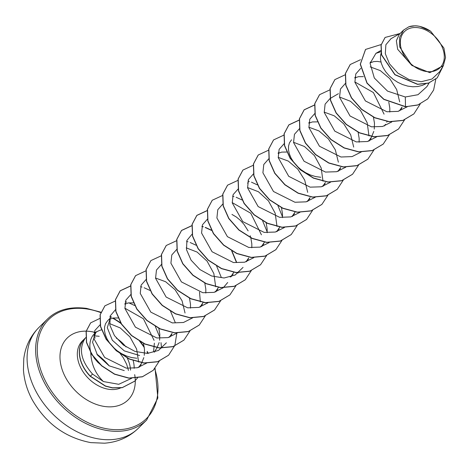 <?xml version="1.0" encoding="UTF-8"?>
<svg xmlns="http://www.w3.org/2000/svg" width="469" height="469" viewBox="0 0 469 469"><rect width="100%" height="100%" fill="white"/><g stroke="black" fill="none" stroke-linecap="round" stroke-linejoin="round"><path stroke-width="0.7" d="M109.248 365.896A56.62 40.592 45.5 0 0 96.807 354.077M426.198 71.487A25.349 18.174 -134.5 0 1 400.655 46.343A25.349 18.174 -134.5 0 1 418.407 27.747A25.349 18.174 -134.5 0 1 443.95 52.891A25.349 18.174 -134.5 0 1 426.198 71.487M85.839 337.551A30.69 22.002 45.5 0 0 84.766 338.759M84.473 339.04A30.585 21.926 45.5 0 0 84.408 339.105L84.537 338.981A30.585 21.926 45.5 0 1 84.995 338.548C78.493 349.059 81.008 360.896 92.534 374.057L103.432 381.561C95.318 373.775 91.08 363.868 90.71 351.826A27.401 19.645 -134.5 0 1 93.87 334.291M95.225 332.99A27.401 19.645 -134.5 0 1 99.035 330.668A27.401 19.645 -134.5 0 1 101.615 329.836M134.175 368.323A30.69 22.002 45.5 0 0 133.178 360.638M126.032 346.954A30.69 22.002 45.5 0 0 116.294 338.114M390.9 38.775L385.881 44.731L385.301 53.683L389.469 63.819L397.829 73.094L409.032 79.525L421.121 81.741L431.99 79.021L439.688 71.687L443.316 65.666L429.827 72.66L411.899 65.455L399.746 47.023L399.576 37.444L403.592 30.057L408.892 26.756L415.112 25.801A27.401 19.645 -134.5 0 1 418.014 26.053A27.401 19.645 -134.5 0 1 418.155 26.076L420.054 26.446M425.518 83.939L422.376 85.381L417.744 86.536L412.779 86.771L407.655 86.097L402.543 84.555L397.63 82.233L393.081 79.226L389.053 75.673L385.682 71.734L383.085 67.565L381.332 63.356L380.482 59.287L380.547 55.524L381.104 53.22M370.129 62.922L373.682 61.615L377.352 61.404L380.951 62.002M354.799 78.006L358.351 76.693L363.352 76.623M308.854 123.218L312.354 121.94L317.355 121.87M320.79 177.264L315.66 176.59L310.554 175.048L305.641 172.727L301.092 169.719L297.059 166.167L293.694 162.227L291.091 158.059L289.338 153.85L288.488 149.775L288.552 146.017L289.508 142.728L291.554 139.797M278.135 153.416L281.693 152.103L286.688 152.032M124.871 304.205L128.371 302.927L133.372 302.851M139.586 355.508L124.303 350.894L112.314 340.224L107.278 327.69L110.356 318.041L107.571 320.778L105.525 323.71L104.569 326.999L104.505 330.762L105.355 334.837L107.108 339.046L109.711 343.208L113.076 347.154L117.103 350.706L121.653 353.708L126.571 356.035L131.678 357.571L136.807 358.246M109.119 319.547L113.041 318.005L118.235 317.964M402.056 107.084L400.309 109.553M401.769 108.257L398.82 111.153M388.801 102.136L389.809 108.146L389.803 112.056M387.107 121.5L386.726 122.169M373.412 117.004L374.479 123.23L374.256 129.081M373.799 131.396L371.436 137.177L369.66 139.703M371.102 138.425L368.159 141.316M358.134 132.299L359.143 138.308L359.143 142.224M340.729 167.41L338.999 169.86M340.441 168.588L337.492 171.484M325.398 182.494L323.663 184.95M325.105 183.666L322.156 186.568M310.068 197.578L308.315 200.046M309.774 198.75L306.832 201.647M295.118 211.994L293.002 215.107M281.476 207.708L282.485 213.723L282.479 217.634M279.788 227.072L277.666 230.197M279.114 228.913L276.165 231.815M266.146 222.793L267.154 228.802L267.148 232.718M264.452 242.156L262.323 245.293M263.777 243.997L260.834 246.893M231.962 214.427L236.358 217.03L240.316 220.295L243.903 224.246L248.136 230.883M250.165 235.725L250.757 237.66M250.815 237.877L251.824 243.886L251.818 247.796M248.74 257.903L247.011 260.354M233.861 272.184L231.668 275.444M233.116 274.16L230.168 277.056M218.531 287.268L216.326 290.54M217.786 289.244L214.837 292.14M204.76 282.907L205.827 289.133L205.821 293.043M203.2 302.353L201.013 305.6M202.45 304.322L199.507 307.218M189.488 298.202L190.496 304.211L190.49 308.127M172.076 333.312L170.329 335.786M171.789 334.491L168.84 337.387M158.821 328.37L159.829 334.379L159.612 340.224M159.149 342.546L156.787 348.326L155.016 350.847M143.432 343.232L144.499 349.458L144.282 355.297M143.819 357.624L141.456 363.411L139.68 365.931M141.122 364.653L138.173 367.555M419.849 26.381L430.636 31.247L443.92 48.061L445.55 57.552L443.316 65.666M411.899 65.455L397.659 49.298L396.352 40.715L399.336 34.243L403.592 30.057M124.256 370.592L109.13 365.826L97.388 354.945L92.545 342.2L95.846 332.316L94.427 333.711M102.125 366.055L97.745 362.232L94.375 358.293L90.71 351.826M427.64 98.977L417.926 104.909L405.374 106.75L417.797 105.038L427.705 98.912M385.043 37.508L381.021 45.135L381.502 54.984L394.869 74.735L417.533 84.373L428.467 83.165L437.172 77.901M427.769 98.853L433.62 90.042L435.818 79.132M399.987 33.516L385.108 37.444L381.15 45.006L381.631 54.861L394.998 74.612L417.662 84.244L428.59 83.042L437.237 77.842L443.568 65.232M381.15 44.549L365.568 49.427L360.391 64.13L367.104 83.066L383.9 99.246L405.503 106.621L405.304 96.989L417.99 94.715L426.884 86.642L429.112 82.943M103.432 381.561L118.745 384.299L131.619 378.331M138.625 362.062L136.626 349.065L129.954 336.924L120.222 327.931L109.588 323.604M100.225 324.665L94.802 330.551L93.976 338.817L104.64 357.442L126.284 368.153L137.446 367.743L146.645 363.112M153.551 351.908L154.377 343.173M154.096 340.377L143.426 318.779L124.877 308.192M115.556 309.587L110.233 315.883L109.857 325.152L114.43 335.581L123.271 344.979L134.937 351.398L147.418 353.403L158.516 350.425L166.378 342.821M130.751 294.579L125.809 300.183L124.912 308.45L135.4 327.139L156.839 337.973L167.966 337.616L177.159 333.072M185.038 313.011L182.06 300.781L175.078 289.707L165.621 281.728L155.544 278.023M146.082 279.501L141.128 285.117L140.249 293.418L150.83 312.143L172.34 322.918L183.461 322.49L192.642 317.865M200.345 301.825L199.507 292.052M161.553 264.34L156.464 270.038L155.579 278.328L166.155 297.065L187.659 307.834L198.803 307.406L207.966 302.781M215.681 286.741L213.858 273.55L207.11 261.192L197.097 252.058L186.205 247.861M176.883 249.256L171.795 254.948L170.909 263.209L181.409 281.904L202.825 292.726L213.952 292.369L223.156 287.825M223.308 287.702L227.705 282.496M191.932 234.342L186.891 240.491L186.515 249.731L191.1 260.184L199.946 269.575L211.595 275.983L224.082 277.994L235.186 275.01L243.036 267.412M207.409 219.17L202.456 224.798L201.576 233.058L212.076 251.747L233.474 262.558L244.613 262.206L253.817 257.663M261.421 234.805L250.78 213.237L232.202 202.614M222.746 204.091L217.792 209.707L216.901 217.974L227.412 236.663L248.799 247.474L259.961 247.122L269.153 242.579M277.003 226.416L275.174 213.202L268.444 200.879L258.425 191.733L247.532 187.536M238.211 188.925L233.116 194.641L232.243 202.901L242.743 221.585L264.129 232.395L275.268 232.044L284.478 227.494M253.407 173.923L248.447 179.563L247.573 187.864L258.155 206.577L279.624 217.335L290.792 216.918L299.967 212.293M307.699 192.354L304.703 180.096L297.762 169.086L288.277 161.072L278.199 157.373M268.737 158.844L263.777 164.49L262.91 172.785L273.486 191.493L294.954 202.256L306.099 201.84L315.291 197.209M323 181.169L321.171 167.955L314.435 155.62L304.434 146.492L293.53 142.283M284.073 143.76L279.119 149.377L278.234 157.66L288.728 176.326L310.12 187.149L321.259 186.803L330.481 182.253M338.36 162.192L335.364 149.916L328.423 138.924L318.949 130.915L308.86 127.205M299.539 128.6L294.45 134.304L293.565 142.576L304.047 161.236L325.457 172.064L336.578 171.718L345.811 167.169M353.696 147.108L350.701 134.849L343.754 123.834L334.291 115.837L324.19 112.12M314.734 113.598L309.78 119.22L308.907 127.545L319.465 146.234L340.957 157.009L352.084 156.599L361.294 151.962M368.997 135.922L367.163 122.69L360.426 110.373L350.437 101.257L339.527 97.042M330.065 98.513L325.105 104.147L324.237 112.46L334.79 131.144L356.288 141.925L367.409 141.515L376.625 136.878M384.076 114.149L373.43 92.569L354.857 81.958M345.401 83.429L340.453 89.028L339.562 97.335L350.038 115.984L371.466 126.823L382.569 126.478L391.803 121.922M399.688 101.861L396.686 89.579L389.739 78.581L380.283 70.59L370.188 66.874M360.731 68.351L355.778 73.961L354.892 82.268L365.404 100.935L386.872 111.751L397.988 111.376L407.209 106.785M380.863 51.742L375.915 53.355L370.094 63.321L374.321 78.012L387.546 91.115L405.304 96.989M405.374 106.75L383.771 99.369L366.981 83.195L360.262 64.259L365.503 49.491M413.828 113.955L402.871 120.474L389.223 121.758L374.76 117.819L361.535 109.4L351.416 97.921L345.794 85.282L345.389 73.539L350.167 64.575M398.498 129.039L387.535 135.559L373.887 136.842L359.424 132.903L346.198 124.478L336.08 113.006L330.463 100.36L330.059 88.623L334.837 79.654M383.167 144.118L372.204 150.637L358.556 151.921L344.094 147.981L330.868 139.563L320.749 128.084L315.133 115.444L314.722 103.702L319.506 94.738M367.837 159.202L356.874 165.721L343.226 167.005L328.763 163.065L315.537 154.641L305.419 143.168L299.802 130.523L299.392 118.786L304.111 109.881L314.482 105.085M352.506 174.28L341.543 180.799L327.895 182.089L313.433 178.15L300.207 169.725L290.088 158.246L284.466 145.607L284.062 133.87L288.781 124.965L299.146 120.17M337.176 189.365L326.213 195.884L312.565 197.168L298.096 193.228L284.871 184.809L274.752 173.331L269.136 160.691L268.731 148.949L273.515 139.979M321.84 204.443L310.883 210.968L297.235 212.252L282.766 208.312L269.54 199.888L259.421 188.415L253.805 175.769L253.395 164.033L258.179 155.063M306.509 219.527L295.546 226.046L281.898 227.336L267.436 223.396L254.21 214.972L244.091 203.493L238.469 190.854L238.064 179.111L242.848 170.147M291.179 234.606L280.216 241.13L266.568 242.414L252.105 238.475L238.879 230.056L228.761 218.577L223.138 205.932L222.734 194.195L227.518 185.226M275.848 249.69L264.885 256.209L251.237 257.499L236.775 253.559L223.543 245.135L213.424 233.662L207.808 221.016L207.404 209.274L212.187 200.31M260.518 264.774L249.555 271.293L235.907 272.577L221.438 268.637L208.213 260.219L198.094 248.74L192.478 236.1L192.067 224.358L196.792 215.453L207.157 210.663M245.181 279.852L234.224 286.377L220.571 287.661L206.108 283.722L192.882 275.303L182.763 263.824L177.141 251.179L176.737 239.442L181.456 230.537L191.827 225.741M201.887 226.492L203.159 226.838M205.158 227.494L211.49 230.396M231.698 250.944L236.505 262.558M238.041 272.595L238.053 273.099M229.851 294.937L218.888 301.456L205.24 302.745L190.777 298.806L177.552 290.381L167.427 278.903L161.811 266.263L161.406 254.52L166.19 245.557M214.521 310.021L203.558 316.54L189.91 317.824L175.441 313.884L162.215 305.466L152.097 293.987L146.48 281.347L146.076 269.605L150.86 260.635M199.184 325.099L188.227 331.624L174.579 332.908L160.111 328.968L146.885 320.55L136.766 309.071L131.15 296.426L130.74 284.689L135.523 275.719M183.854 340.183L172.891 346.702L159.243 347.992L144.78 344.053L131.555 335.628L121.436 324.149L115.814 311.51L115.409 299.773L120.128 290.868L130.499 286.072M176.713 333.054L176.725 333.424M168.523 355.268L157.561 361.787L143.913 363.07L129.45 359.131L116.224 350.712L106.105 339.234L100.483 326.594L100.079 314.851L104.863 305.888M153.187 370.352L142.33 376.836L128.817 378.178L114.506 374.209L101.585 365.82L91.824 354.623L86.472 342.476L86.103 331.337L90.587 322.918M134.773 381.156L122.198 387.693L112.431 387.916L105.39 386.151L90.247 376.308L92.534 374.057M420.189 104.077L413.893 113.891L402.994 120.351L389.346 121.635L374.883 117.696L361.658 109.271L351.539 97.798L345.923 85.153L345.518 73.416L350.232 64.511L360.491 59.727M406.822 106.785L406.828 107.096M404.612 119.788L398.562 128.975L387.664 135.43L374.016 136.714L359.553 132.774L346.327 124.355L336.209 112.877L330.592 100.237L330.182 88.494L334.901 79.589L345.161 74.811M391.492 121.782L391.498 122.175M389.247 134.961L383.232 144.059L372.333 150.514L358.685 151.798L344.223 147.858L330.997 139.434L320.878 127.961L315.262 115.315L314.851 103.579L319.571 94.674L329.83 89.896M373.951 149.951L367.901 159.138L357.003 165.592L343.355 166.882L328.892 162.936L315.666 154.518L305.548 143.039L299.926 130.4L299.521 118.663L304.24 109.758L314.494 104.974M358.58 165.123L352.571 174.222L341.672 180.676L328.024 181.96L313.556 178.021L300.33 169.602L290.211 158.123L284.595 145.484L284.191 133.741L288.91 124.836L299.163 120.058M343.249 180.207L337.234 189.3L326.336 195.761L312.694 197.044L298.225 193.105L285 184.68L274.881 173.208L269.265 160.562L268.854 148.825L273.574 139.92L283.833 135.142M327.954 195.198L321.904 204.384L311.006 210.839L297.358 212.123L282.895 208.189L269.669 199.765L259.55 188.286L253.934 175.646L253.524 163.904L258.243 154.999L268.502 150.221M312.624 210.282L306.574 219.463L295.675 225.923L282.027 227.207L267.565 223.267L254.339 214.849L244.22 203.37L238.598 190.725L238.193 178.988L242.913 170.083L253.166 165.305M297.252 225.454L291.243 234.547L280.345 241.002L266.697 242.291L252.234 238.352L239.002 229.927L228.884 218.448L223.267 205.809L222.863 194.066L227.582 185.161L237.947 180.372M247.925 181.098L249.309 181.474M251.478 182.189L257.334 184.874M277.988 205.868L282.526 216.813M281.957 240.445L275.913 249.625L265.014 256.086L251.366 257.37L236.898 253.43L223.672 245.011L213.553 233.533L207.937 220.893L207.527 209.151L212.252 200.245L222.617 195.456M232.589 196.183L233.972 196.558M236.147 197.273L242.004 199.952M262.658 220.952L267.195 231.897M266.627 255.529L260.582 264.709L249.684 271.17L236.036 272.454L221.567 268.514L208.342 260.096L198.223 248.617L192.601 235.971L192.196 224.235L196.916 215.33L207.175 210.552M251.296 270.607L245.246 279.794L234.348 286.248L220.7 287.538L206.237 283.598L193.011 275.174L182.887 263.695L177.27 251.056L176.866 239.313L181.585 230.408L191.839 225.63M201.928 226.345L203.312 226.72M205.481 227.436L211.337 230.121M231.991 251.114L236.534 262.06M235.925 285.779L229.916 294.872L219.017 301.333L205.369 302.616L190.906 298.677L177.675 290.258L167.556 278.779L161.94 266.134L161.535 254.397L166.255 245.492L176.62 240.703M186.598 241.429L187.981 241.805M190.15 242.52L196.007 245.199M216.66 266.199L221.198 277.144M220.629 300.776L214.585 309.956L203.687 316.417L190.039 317.701L175.57 313.761L162.344 305.337L152.226 293.864L146.609 281.218L146.199 269.482L150.924 260.576L161.289 255.781M207.509 302.763L207.515 303.156M205.264 315.948L199.249 325.04L188.35 331.495L174.703 332.785L160.24 328.845L147.014 320.421L136.895 308.942L131.279 296.302L130.869 284.56L135.588 275.655L145.847 270.877M189.933 331.026L183.918 340.119L173.02 346.579L159.372 347.863L144.909 343.924L131.683 335.505L121.565 324.026L115.943 311.387L115.538 299.644L120.257 290.739L130.511 285.961M140.6 286.67L141.99 287.051M144.153 287.767L150.01 290.446M170.499 311.146L175.207 322.391M176.848 333.06L174.878 345.395L168.588 355.203L157.69 361.663L144.042 362.947L129.573 359.008L116.347 350.583L106.228 339.11L100.612 326.465L100.208 314.728L104.921 305.823L115.292 301.028M125.27 301.755L126.659 302.136M128.823 302.845L134.679 305.53M155.333 326.524L159.87 337.469M161.014 342.651L161.512 348.01M159.302 361.101L153.252 370.287L142.459 376.713L128.946 378.049L114.635 374.086L101.714 365.697L91.953 354.5L86.601 342.347L86.232 331.208L90.652 322.854L99.745 318.486M137.587 377.832L134.838 381.092L122.321 387.57L112.56 387.787L105.519 386.022L90.376 376.185A30.585 21.926 45.5 0 1 84.537 338.981M408.892 26.756A27.243 19.534 -134.5 0 1 430.636 31.247M84.408 339.105A30.585 21.926 45.5 0 0 90.247 376.308M38.857 327.538A70.772 50.74 45.5 0 0 36.441 392.231A70.772 50.74 45.5 0 0 99.369 439.048A70.772 50.74 45.5 0 0 138.126 428.443L146.662 420.042A70.772 50.74 -134.5 0 1 107.905 430.648A70.772 50.74 -134.5 0 1 44.983 383.83A70.772 50.74 -134.5 0 1 47.398 319.131L38.857 327.538C30.368 336.074 25.338 346.497 23.772 358.814L23.45 369.947C24.154 380.306 27.114 390.308 32.332 399.951C45.886 423.489 65.373 437.712 90.781 442.619L104.464 443.199C117.672 442.22 128.887 437.301 138.126 428.443M154.717 368.722A69.576 49.884 -134.5 0 1 108.321 429.029A69.576 49.884 -134.5 0 1 38.206 360.01A69.576 49.884 -134.5 0 1 86.935 308.977A69.576 49.884 -134.5 0 1 100.771 312.612M127.275 358.093A30.69 22.002 -134.5 0 1 130.54 370.111M120.568 387.963A30.69 22.002 -134.5 0 1 108.656 389.27A30.69 22.002 -134.5 0 1 81.372 368.968A30.69 22.002 -134.5 0 1 82.415 340.916L85.839 337.545M135.277 380.64A43.394 31.112 -134.5 0 1 104.294 406.441A43.394 31.112 -134.5 0 1 60.565 363.393A43.394 31.112 -134.5 0 1 90.957 331.565A43.394 31.112 -134.5 0 1 94.955 332.38M134.691 374.643A43.394 31.112 -134.5 0 1 135.148 378.108M135.16 378.219A43.394 31.112 -134.5 0 1 135.277 380.635M93.777 336.074A30.69 22.002 -134.5 0 1 99.223 336.314M109.969 316.716A69.576 49.884 -134.5 0 1 111.153 317.343M112.542 318.111A69.576 49.884 -134.5 0 1 121.084 323.598M139.522 341.127A69.576 49.884 -134.5 0 1 144.317 347.617M147.119 352.049A69.576 49.884 -134.5 0 1 147.893 353.38M100.917 312.196L86.519 308.379C69.916 306.269 56.878 309.857 47.398 319.131M128.459 370.446L126.7 364.413L123.312 357.765L119.19 352.196M96.491 331.735L94.128 332.726M370.997 61.644L370.182 62.453M355.666 76.728L354.851 77.532M309.669 121.975L308.854 122.784M279.008 152.138L278.187 152.947M248.341 182.306L247.526 183.103M125.686 302.962L124.871 303.765M294.444 213.835L291.659 216.572M248.447 259.081L245.662 261.819M390.894 38.763L400.209 33.387M139.146 367.262L140.114 365.644M154.483 352.172L155.45 350.56M169.813 337.094L170.78 335.482M200.48 306.931L201.447 305.313M215.81 291.847L216.778 290.235M231.141 276.763L232.108 275.151M246.471 261.684L247.439 260.072M261.808 246.6L262.775 244.988M277.138 231.522L278.105 229.904M292.468 216.438L293.436 214.825M307.799 201.353L308.766 199.741M323.129 186.275L324.102 184.657M338.466 171.191L339.433 169.579M369.126 141.022L370.094 139.416M330.205 98.437L338.43 93.683M384.457 125.944L385.43 124.332M375.915 53.355L380.74 50.564M93.847 337.733L95.371 337.915M110.086 316.323L111.505 317.079M113.129 317.994L120.574 322.772M140.401 341.637L144.194 346.773M147.196 351.422L148.327 353.356M155.057 368.317L157.854 397.964L146.662 420.042"/></g></svg>
